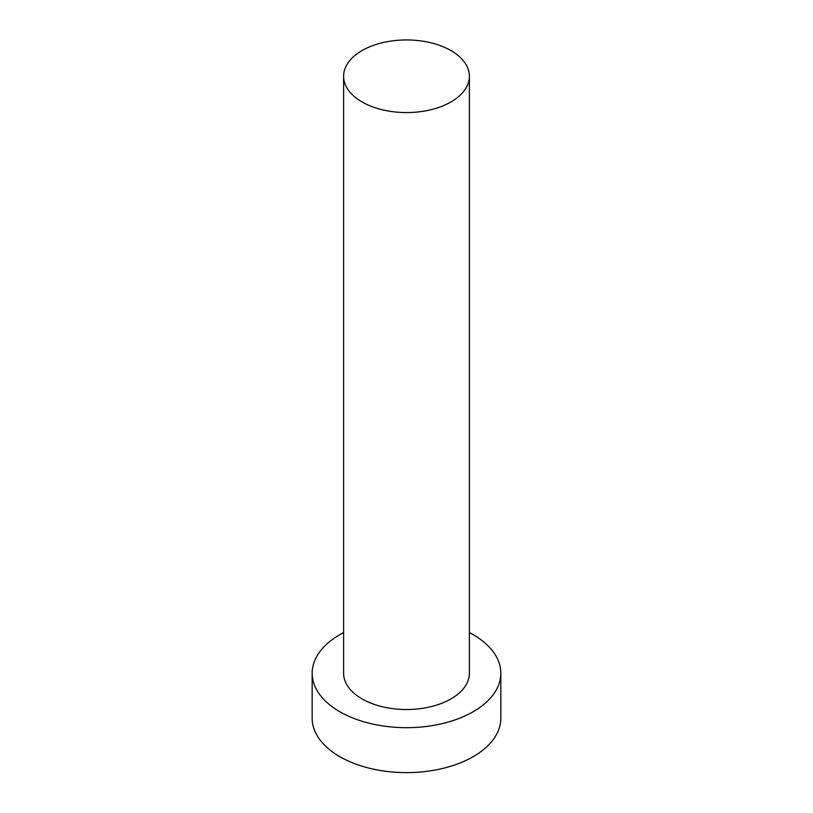 <?xml version="1.0" encoding="UTF-8"?>
<svg xmlns="http://www.w3.org/2000/svg" width="813" height="813" viewBox="0 0 813 813"><rect width="100%" height="100%" fill="white"/><g stroke="black" fill="none" stroke-linecap="round" stroke-linejoin="round"><path stroke-width="1.22" d="M362.029 101.94A62.896 36.311 0 0 0 430.565 109.806A62.896 36.311 0 0 0 469.396 76.259A62.896 36.311 0 0 0 450.971 50.589A62.896 36.311 0 0 0 382.435 42.713A62.896 36.311 0 0 0 343.604 76.259A62.896 36.311 0 0 0 362.029 101.94M343.604 76.259L343.604 673.215A62.896 36.311 0 0 0 362.029 698.895A62.896 36.311 0 0 0 430.565 706.761A62.896 36.311 0 0 0 469.396 673.215L469.396 76.259M343.604 632.616A94.338 54.461 0 0 0 312.162 673.215A94.338 54.461 0 0 0 339.793 711.731A94.338 54.461 0 0 0 442.597 723.529A94.338 54.461 0 0 0 500.838 673.215A94.338 54.461 0 0 0 473.207 634.699A94.338 54.461 0 0 0 469.396 632.616M312.162 673.215L312.162 718.143A94.338 54.461 0 0 0 339.793 756.659A94.338 54.461 0 0 0 442.597 768.468A94.338 54.461 0 0 0 500.838 718.143L500.838 673.215"/></g></svg>
